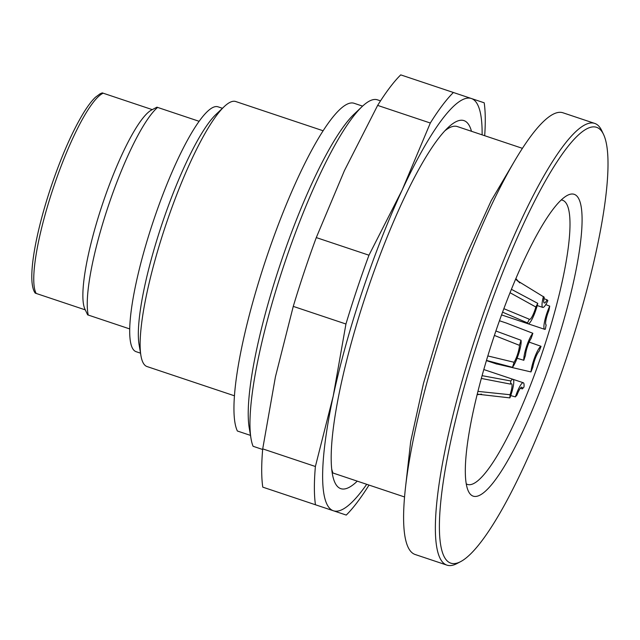 <?xml version="1.0" encoding="UTF-8"?>
<svg xmlns="http://www.w3.org/2000/svg" width="640" height="640" viewBox="0 0 640 640"><rect width="100%" height="100%" fill="white"/><g stroke="black" fill="none" stroke-linecap="round" stroke-linejoin="round"><path stroke-width="0.96" d="M380.528 100.864L377.432 99.824A186.312 36.192 108.5 0 0 362.08 106.6A186.312 36.192 108.5 0 0 284 265.032A186.312 36.192 108.5 0 0 251.016 438.544A186.312 36.192 108.5 0 0 253.072 446.28L262.664 449.488M323.128 130.768L235.736 101.528A139.736 27.144 108.5 0 0 224.216 106.616A139.736 27.144 108.5 0 0 165.656 225.432A139.736 27.144 108.5 0 0 140.92 355.568A139.736 27.144 108.5 0 0 147.056 366.56L234.448 395.8M140.512 353.16L136.096 351.68A129.104 25.072 -71.5 0 1 153.28 221.296A129.104 25.072 -71.5 0 1 218.024 106.816L222.44 108.296M522.416 148.336L457.344 126.56A186.312 36.192 -71.5 0 0 444.872 130.808M404.552 496.968L332.976 473.016A186.312 36.192 -71.5 0 1 331.696 469.04M250.488 435.392L237.376 431.008A175.632 34.112 -71.5 0 1 271.704 242.592A175.632 34.112 -71.5 0 1 354.112 103.288L362.592 106.12M251.016 438.544L249.216 427.824A176.096 34.2 -71.5 0 1 280.392 263.824A176.096 34.2 -71.5 0 1 354.192 114.088L362.08 106.6M140.92 355.568L139.064 344.488A129.176 25.088 -71.5 0 1 161.928 224.184A129.176 25.088 -71.5 0 1 216.064 114.344L224.216 106.616M199.128 121.304L157.616 107.416A114.896 22.32 108.5 0 0 108.136 206.504A114.896 22.32 108.5 0 0 88.256 315.056L129.712 328.928M157.048 107.224L157.616 107.416M152.288 109.632L103.216 93.208A107.128 20.808 108.5 0 0 53.328 187.848A107.128 20.808 108.5 0 0 36.216 293.456L85.28 309.872M157.008 107.152L151.584 109.992A107.128 20.808 108.5 0 0 102.44 204.28A107.128 20.808 108.5 0 0 84.944 309.16L87.672 314.912M36.216 293.456L35.232 293.128C33.552 290.928 32.472 287.208 32 281.96C31.312 273.304 32.384 261.376 35.208 246.168C38.624 228.064 43.848 208.44 50.888 187.28C61.408 156.192 72.376 131.256 83.8 112.464C88.04 105.648 91.92 100.576 95.456 97.24L100.088 93.792L102.24 92.88L103.216 93.208M510.728 395.592L515.392 396.888L516.992 395.056A10.872 2.112 -71.5 0 1 521.816 387.176A10.872 2.112 -71.5 0 1 522.36 388.904L520.328 388.264M495.872 363.752L530.976 371.928L532.856 367.152A10.872 2.112 -71.5 0 1 539.176 351.096L541.056 346.312L529.168 342.112M481.328 378.44L510.624 384.128A10.872 2.112 -71.5 0 1 511.52 383.728A10.872 2.112 -71.5 0 1 510.064 394.728L477.928 391.384M494.392 335.432L519.44 345.328A10.872 2.112 -71.5 0 1 514.088 362.28L487.824 355.936M517.096 358.264L523.824 360.28L525.504 355.24A10.872 2.112 -71.5 0 1 531.168 338.328L532.848 333.288L506.472 323.096M510.04 292.72L535.848 307.008A10.872 2.112 -71.5 0 1 529.56 319.36A10.872 2.112 -71.5 0 1 529.4 319.264L503.864 308.68M517.824 281.168L515.664 279.072M515.808 278.736L519.456 282.616M543.984 298.672L547.032 299.808A10.872 2.112 -71.5 0 1 544.264 303A10.872 2.112 -71.5 0 1 544.256 297.24L517.328 280.72L515.648 279.112M549.728 306.112A15.528 3.016 108.5 0 0 544.696 320.976A15.528 3.016 108.5 0 0 544.672 329.328A15.528 3.016 108.5 0 0 545.336 329.224L546.152 324.912A10.872 2.112 -71.5 0 1 548.904 310.424L549.728 306.112L545.768 304.6M510.064 394.728L509.904 397.888A15.528 3.016 108.5 0 0 513 379.312L523.296 382.752A15.528 3.016 108.5 0 1 523.96 387.072L522.36 388.904M477.096 394.728L481.552 394.136M523.296 382.752A15.528 3.016 108.5 0 0 515.392 396.888M541.056 346.312A15.528 3.016 108.5 0 0 535.128 356.28A15.528 3.016 108.5 0 0 530.976 371.928M482.088 375.664L510.792 380.968L510.624 384.128M509.904 397.888L477.24 394.16M483.808 369.544L513 379.312A15.528 3.016 108.5 0 0 510.792 380.968M495.888 330.992L521.032 340.28L519.44 345.328M486.472 360.416L512.488 367.32L514.088 362.28M512.488 367.32A15.528 3.016 108.5 0 0 518.728 353.608A15.528 3.016 108.5 0 0 521.032 340.28M532.848 333.288A15.528 3.016 108.5 0 0 526.624 346.208A15.528 3.016 108.5 0 0 523.824 360.28M511.408 289.312L537.76 303.36L535.848 307.008M502.568 312.152L527.48 322.912L529.4 319.264M527.48 322.912A15.528 3.016 108.5 0 0 528.08 323.776A15.528 3.016 108.5 0 0 537.76 303.36M543.432 296.472A15.528 3.016 108.5 0 0 542.784 307.416A15.528 3.016 108.5 0 0 547.864 300.576L547.032 299.808M515.864 278.608L519.808 282.912M466.248 483.824A149.832 29.104 108.5 0 0 467.496 484.424A149.832 29.104 108.5 0 0 542.632 351.568A149.832 29.104 108.5 0 0 562.576 200.248A149.832 29.104 108.5 0 0 561.224 199.968M473.208 496.152A159.144 30.912 -71.5 0 1 468.4 491.224A159.144 30.912 -71.5 0 1 494.392 335.424A159.144 30.912 -71.5 0 1 567.4 195.36A159.144 30.912 -71.5 0 1 557.896 339.976A159.144 30.912 -71.5 0 1 473.208 496.152M450.792 563.152A229.792 44.632 108.5 0 0 460.616 561.64A229.792 44.632 108.5 0 0 566.032 359.4A229.792 44.632 108.5 0 0 603.552 134.44A229.792 44.632 108.5 0 0 488.84 309.464A229.792 44.632 108.5 0 0 450.792 563.152M460.616 561.64L456.872 563.6A232.896 45.24 -71.5 0 1 446.912 565.128A232.896 45.24 -71.5 0 1 477.912 329.912A232.896 45.24 -71.5 0 1 594.712 123.408A232.896 45.24 -71.5 0 1 601.744 130.624L603.552 134.44M594.712 123.408L562.936 112.776A232.896 45.24 108.5 0 0 446.144 319.28A232.896 45.24 108.5 0 0 415.144 554.496L446.912 565.128M357.272 481.144A194.048 37.688 -71.5 0 1 340.808 488.664A194.048 37.688 -71.5 0 1 332.28 473.4A194.048 37.688 -71.5 0 1 366.632 292.68A194.048 37.688 -71.5 0 1 447.96 127.672A194.048 37.688 -71.5 0 1 471.488 131.296M482.12 134.856A217.368 42.224 108.5 0 0 471.352 98.504A217.368 42.224 108.5 0 0 402.192 189.968A217.368 42.224 108.5 0 0 333.216 396.104A217.368 42.224 108.5 0 0 333.408 510.776A217.368 42.224 108.5 0 0 366.696 484.304M453.4 92.496L400.72 74.872A232.896 45.24 108.5 0 0 377.64 105.4L430.32 123.024A232.896 45.24 -71.5 0 1 453.4 92.496L484.2 102.808A232.896 45.24 -71.5 0 1 484.688 135.712M377.64 105.4L344.416 170.64L316.288 237.584A232.896 45.24 108.5 0 0 293.264 306.384L345.944 324.008A232.896 45.24 -71.5 0 1 368.968 255.208L402.192 189.968L430.32 123.024M316.288 237.584L368.968 255.208M293.264 306.384L275.44 376.776L262.712 448.872A232.896 45.24 108.5 0 0 262.776 487.144L315.456 504.768A232.896 45.24 -71.5 0 1 315.392 466.496L333.216 396.104L345.944 324.008M262.712 448.872L315.392 466.496M369.016 485.08A232.896 45.24 -71.5 0 1 346.256 515.072L315.456 504.768M515.64 159.24L491.216 200.672L466.112 255.688L442.696 318.848L423.496 383.336L410.664 441.672L405.336 488.928M486.416 360.592L496.872 364.088M499.456 320.752L507.104 323.304M501.56 314.904L544.672 329.328M537.216 305.552L542.784 307.416"/></g></svg>
